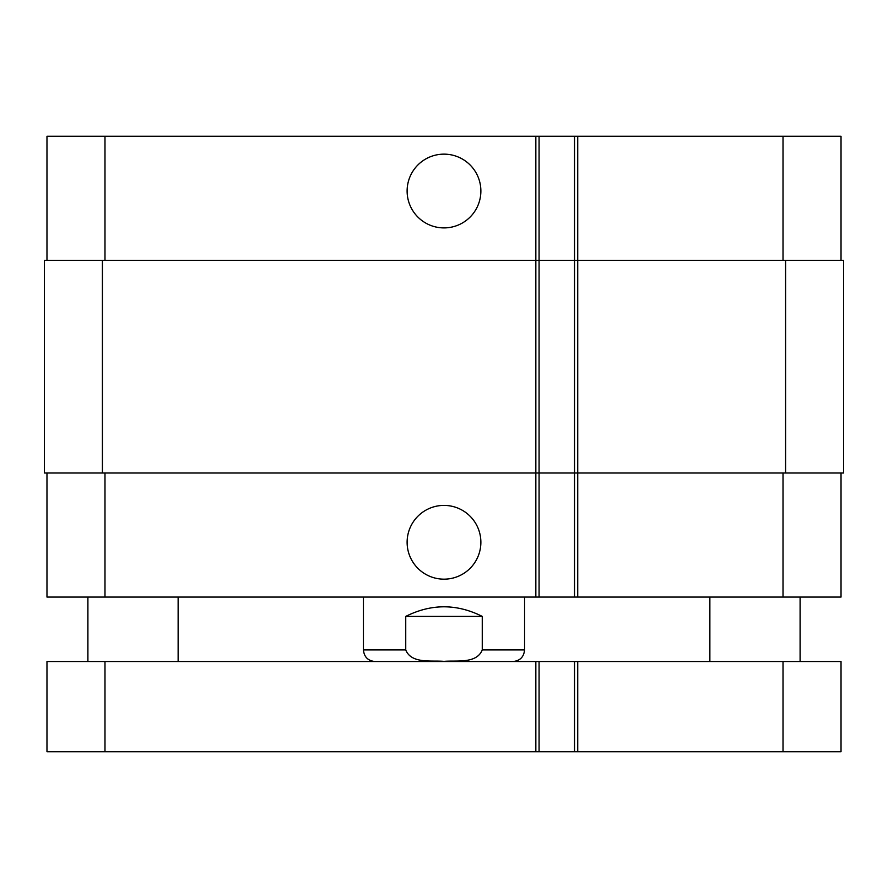 <?xml version="1.0" encoding="UTF-8"?>
<svg xmlns="http://www.w3.org/2000/svg" width="888" height="888" viewBox="0 0 888 888"><rect width="100%" height="100%" fill="white"/><g stroke="black" fill="none" stroke-linecap="round" stroke-linejoin="round"><path stroke-width="1.33" d="M783.016 751.759L841.025 751.759L841.025 661.527L46.975 661.527L46.975 751.759L783.016 751.759L783.016 661.527M46.975 661.527L46.975 751.759M539.072 661.527L539.072 751.759L539.072 661.527M574.514 661.527L574.514 751.759M407.115 191.031A36.885 36.885 0 0 1 462.437 159.085A36.885 36.885 0 0 1 462.437 222.966A36.885 36.885 0 0 1 407.115 191.031M407.115 542.291A36.885 36.885 0 0 1 462.437 510.345A36.885 36.885 0 0 1 462.437 574.225A36.885 36.885 0 0 1 407.115 542.291M482.262 616.405L482.262 649.927C476.623 664.013 456.543 660.261 444 661.36C431.457 660.261 411.377 664.013 405.738 649.927L405.738 616.405L482.262 616.405C456.754 603.607 431.246 603.607 405.738 616.405M841.025 260.317L841.025 136.241L46.975 136.241L46.975 260.317M841.025 473.004L841.025 597.069L46.975 597.069L46.975 473.004M539.072 597.069L539.072 260.317L44.4 260.317L44.4 473.004L574.514 473.004L574.514 597.069L574.514 473.004L843.6 473.004L843.6 260.317L574.514 260.317L574.514 136.241L574.514 260.317L539.072 260.317L539.072 136.241M574.514 260.317L574.514 473.004M843.6 260.317L843.6 473.004M104.984 661.527L104.984 751.759M535.841 661.527L535.841 751.759M577.733 661.527L577.733 751.759M405.738 649.927L363.436 649.927C364.124 656.965 367.987 660.839 375.036 661.527M524.564 597.069L524.564 649.927L482.262 649.927M783.016 473.004L783.016 597.069M577.733 136.241L577.733 597.069M535.841 136.241L535.841 597.069M104.984 473.004L104.984 597.069M783.016 260.317L783.016 136.241M104.984 260.317L104.984 136.241M785.591 260.317L785.591 473.004M102.409 260.317L102.409 473.004M178.133 661.527L178.133 597.069M87.901 661.527L87.901 597.069M800.099 661.527L800.099 597.069M709.867 661.527L709.867 597.069M524.564 649.927C523.876 656.965 520.013 660.839 512.964 661.527M363.436 597.069L363.436 649.927"/></g></svg>
